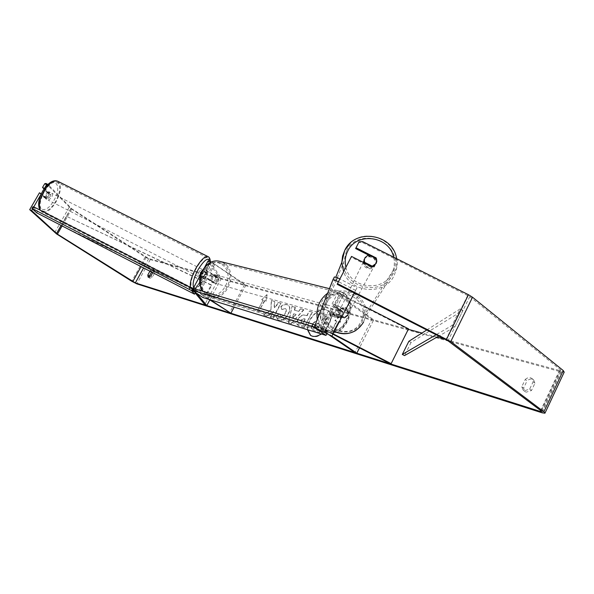 <?xml version="1.0" encoding="UTF-8"?>
<svg xmlns="http://www.w3.org/2000/svg" width="594" height="594" viewBox="0 0 594 594"><rect width="100%" height="100%" fill="white"/><g stroke="black" fill="none" stroke-linecap="round" stroke-linejoin="round"><path stroke-width="0.45" stroke-dasharray="2.97 2.23" d="M347.564 311.345L337.503 306.207L334.697 305.309L342.218 311.018C342.671 314.419 341.513 316.676 338.743 317.797L331.185 312.125L344.06 318.206L347.564 315.666L348.069 313.914L347.817 310.885L337.726 305.732C334.749 304.269 332.878 303.668 332.12 303.928L333.598 305.687L340.377 310.514C340.83 313.907 339.679 316.164 336.909 317.278L330.101 312.481L328.601 310.751C329.358 310.506 331.222 311.122 334.199 312.593L344.297 317.76L347.817 315.221L348.322 313.461L347.817 310.885M333.056 333.783L325.341 329.811C322.364 328.334 320.508 327.688 319.78 327.873L321.324 329.536L328.972 334.786M365.006 306.675L342.998 295.47C340.02 294.015 338.149 293.436 337.377 293.726L338.825 295.53L371.807 319.372L354.96 352.606M408.538 328.846L408.123 329.262L342.76 295.975L339.946 295.099L373.678 319.876L359.489 347.884M332.848 334.184L322.371 329.254L331.86 336.078M371.807 319.372L373.678 319.876M408.123 329.262L390.778 363.981M342.218 311.018L340.377 310.514M338.743 317.797L336.909 317.278M344.06 318.206L344.297 317.76M204.373 279.076L206.222 276.678L207.432 273.418L205.554 270.708L209.014 272.252L215.34 276.5C215.822 279.403 214.798 281.304 212.266 282.202L205.918 277.977L202.465 276.425L204.373 279.076L202.272 278.066L204.128 275.668L205.331 272.408L203.408 269.513C204.678 269.505 206.987 270.537 210.335 272.609L216.662 276.863C217.144 279.774 216.119 281.675 213.588 282.573L207.239 278.341C204.239 276.47 201.975 275.423 200.46 275.185M211.494 262.043L245.901 285.075L244.542 284.704L213.64 263.691L210.172 262.162L221.391 278.4L219.379 277.435L207.974 261.07M219.379 277.435L204.774 304.588M195.196 292.983L192.553 289.56C193.793 289.627 196.102 290.689 199.473 292.731L210.365 299.836M200.26 275.326L202.272 278.066M245.901 285.075L234.147 307.15M197.104 293.785L194.713 290.756L198.166 292.337L209.051 299.435M244.542 284.704L229.574 312.808M221.391 278.4L209.823 299.933M215.34 276.5L216.662 276.863M212.266 282.202L213.588 282.573M207.432 273.418L205.331 272.408M49.77 197.186C51.002 194.825 51.151 193.236 50.2 192.419L47.149 194.572C45.916 196.933 45.768 198.522 46.711 199.339L49.77 197.186M44.572 197.364L46.332 195.441L47.342 192.768L45.463 190.882L43.696 192.812L42.679 195.5L44.572 197.364L46.763 198.478L45.456 198.7L44.877 196.621L42.679 195.5M50.2 192.419L48.946 191.78L49.525 193.874L47.342 192.768M48.946 191.78L47.661 191.996L45.463 190.882M199.473 276.774L199.777 277.294L202.428 274.747C203.712 272.267 204.046 270.693 203.438 270.025L202.316 270.508M204.611 274.502L203.445 277.287L204.603 278.824L207.38 273.916L206.237 272.356L204.611 274.502M204.603 278.824L202.19 277.591L201.158 277.999L201.017 276.047L203.445 277.287M206.237 272.356L203.809 271.124L204.819 270.723L203.438 270.025M207.38 273.916L204.967 272.691L204.819 270.723M49.525 193.874L47.661 191.996M44.877 196.621L46.763 198.478M201.017 276.047L202.19 277.591M204.967 272.691L203.809 271.124M199.057 271.688C197.772 274.176 197.431 275.75 198.047 276.418L200.705 273.871C201.99 271.391 202.324 269.817 201.708 269.149L199.057 271.688M48.723 195.367C47.483 197.735 47.334 199.324 48.277 200.141L51.329 197.98C52.569 195.619 52.718 194.03 51.775 193.213L48.723 195.367M44.55 191.186C39.397 201.024 38.766 207.625 42.664 210.996C46.547 212.095 50.78 209.103 55.368 202.019C60.491 192.256 61.093 185.67 57.165 182.247C53.363 181.155 49.161 184.133 44.55 191.186M203.259 277.257C208.576 266.996 209.949 260.462 207.395 257.662C204.611 257.12 200.95 260.625 196.399 268.176C191.053 278.534 189.657 285.083 192.204 287.83C195.055 288.35 198.745 284.83 203.259 277.257M310.647 335.454L312.377 336.315C322.742 340.429 337.377 316.387 327.977 310.736L326.039 309.823C318.481 307.232 306.519 320.389 307.789 329.796M321.228 333.932C329.796 328.4 333.635 314.196 327.688 310.536L325.757 309.623C318.161 307.016 306.14 320.307 307.506 329.715M359.08 241.773L358.724 242.597L362.31 242.441L469.757 296.621L560.446 369.787L560.929 370.574L559.474 370.485L445.864 339.538M436.984 337.125L421.955 333.026M408.308 329.314L148.738 258.605L71.859 208.836L47.862 184.392M270.656 309.942L263.639 315.169L266.832 316.142L273.359 311.159L270.203 317.174L272.943 318.013L280.732 303.155L277.977 302.376L275.972 306.192L274.094 307.566L274.487 301.381L271.235 300.46L270.938 310.135L263.639 315.169M294.401 310.113L298.44 311.278L300.586 308.783L303.608 309.645L291.209 323.626L288.461 322.78L292.003 306.348L295.047 307.217L294.401 310.113L298.44 311.278M525.245 379.44C527.546 377.45 529.722 377.108 531.756 378.4L533.16 381.742L529.662 389.129L524.361 390.77L523.195 390.176L521.762 386.776L525.245 379.44L527.064 380.843C529.365 378.861 531.533 378.519 533.575 379.811L534.979 383.152L531.489 390.533L526.187 392.166L525.029 391.572L523.589 388.164L527.064 380.843M152.74 272.646L153.408 271.436L153.037 269.357L150.282 270.522L149.918 271.191M261.709 299.703L266.832 294.669L266.015 300.935L264.575 300.527L258.821 311.434L257.388 311.004L263.135 300.111L261.709 299.703L266.832 294.669M338.298 321.621L340.035 322.119L340.622 315.154L334.845 320.634L336.568 321.131L330.405 333.137L332.128 333.657L338.587 321.829L332.128 333.657M297.913 319.409L297.936 319.372C300.029 315.793 302.502 314.397 305.368 315.184L306.838 315.607L309.118 311.204L312.11 312.05L304.083 327.546L298.322 325.594C296.629 324.369 296.495 322.312 297.913 319.409L298.225 319.565C300.312 315.993 302.792 314.597 305.658 315.377L306.838 315.607M280.747 306.667C282.677 304.833 284.756 304.135 286.976 304.581L288.001 305.064C290.072 306.742 290.124 309.674 288.179 313.87L288.157 313.907C285.38 318.644 282.232 320.715 278.705 320.129L277.628 319.624L276.091 315.711L279.44 313.929L280.717 316.342C282.35 316.565 283.85 315.481 285.217 313.09L285.239 313.053C286.278 310.892 286.315 309.392 285.35 308.546L281.682 309.489L281.029 306.86C282.959 305.026 285.038 304.328 287.258 304.774L288.283 305.257C290.355 306.935 290.414 309.868 288.461 314.063L288.439 314.1C285.662 318.837 282.514 320.909 278.994 320.322L277.918 319.817L276.091 315.711M149.235 277.198L149.948 278.244L152.465 276.975L154.96 272.438L154.589 270.359L151.552 272.037M521.762 386.776L523.589 388.164M564.203 372.119L561.271 371.933L150.275 259.608L145.174 257.053L70.924 208.628L45.916 183.449M362.31 242.441L362.674 241.617M39.434 192.82L44.246 197.557L47.305 192.248L44.038 188.966M44.52 188.268L49.205 193.161L46.146 198.47L41.253 193.926M33.761 206.898L32.551 208.991M358.724 242.597L355.643 248.567M368.191 254.885L375.75 258.687L376.403 261.976L375.779 264.137L371.317 267.345L351.188 257.187L337.192 284.303M351.188 257.187L351.522 256.415M371.317 267.345L371.718 266.602M533.16 381.742L534.979 383.152M529.662 389.129L531.489 390.533M46.146 198.47L44.246 197.557M49.205 193.161L47.305 192.248M153.408 271.436L154.96 272.438M150.282 270.522L151.834 271.525M150.906 275.972L152.465 276.975M317.434 313.832L320.96 314.835L320.745 320.225L322.104 320.619L324.562 315.852L327.673 316.736L319.52 332.573L312.889 330.323L311.56 328.163L312.496 324.176L317.241 320.032L317.144 313.632L320.678 314.634L320.456 320.032L321.814 320.418L324.272 315.652L327.383 316.535L319.223 332.373L312.6 330.13L311.271 327.962L312.184 324.02L316.951 319.839L317.144 313.632M267.114 294.862L266.015 300.935M266.298 301.128L264.575 300.527M264.857 300.713L258.821 311.434M263.135 300.111L257.388 311.004M257.67 311.189L259.095 311.627M263.417 300.304L261.991 299.896M332.425 333.858L330.405 333.137M338.587 321.829L340.325 322.327L340.911 315.355L335.135 320.842L336.568 321.131M336.857 321.332L330.702 333.338M298.73 311.471L300.586 308.783M300.876 308.984L303.608 309.645M303.89 309.838L291.209 323.626M291.498 323.819L288.461 322.78M288.743 322.973L292.003 306.348M292.285 306.549L295.047 307.217M295.337 307.41L294.683 310.306M296.139 314.478L293.815 313.795L292.731 318.429L296.139 314.478L293.533 313.602L292.448 318.236L295.857 314.278M307.128 315.808L309.118 311.204M309.407 311.404L312.11 312.05M312.399 312.251L304.083 327.546M304.373 327.747L298.611 325.787C296.918 324.562 296.785 322.505 298.203 319.609M301.232 320.285L301.373 322.579L303.274 323.233L305.39 319.156L303.987 318.74L300.95 320.084L301.091 322.386L302.985 323.039L305.101 318.956L303.697 318.54L300.95 320.084M263.922 315.355L267.114 316.335L273.641 311.353L270.485 317.367L273.225 318.206L281.014 303.348L278.259 302.569L276.255 306.385L274.376 307.759L274.77 301.574L271.235 300.46M271.51 300.653L270.938 310.135M276.373 315.904L279.44 313.929M279.722 314.122L281.007 316.535C282.64 316.751 284.132 315.674 285.499 313.283L285.521 313.246C286.568 311.085 286.605 309.585 285.632 308.739L281.682 309.489M281.964 309.682L281.029 306.86M315.407 324.621L315.555 326.789L318.094 327.636L320.047 323.849L318.013 323.247L315.407 324.621L315.845 326.982L318.094 327.636M318.384 327.836L320.337 324.049L318.302 323.448L315.696 324.821M216.439 275.289L215.399 274.859C211.041 275.965 210.098 278.497 212.578 282.454L213.565 282.87C217.946 281.801 218.904 279.277 216.439 275.289M211.375 274.324C209.392 275.267 208.487 276.93 208.68 279.329L210.217 279.752L211.694 282.202L214.33 282.499L212.786 282.061C214.761 281.118 215.659 279.462 215.474 277.079L211.375 274.324L215.548 275.052L217.018 277.495L215.474 277.079M208.68 279.329L212.786 282.061M337.444 307.944L336.323 307.462C331.571 308.865 330.502 311.843 333.1 316.394L334.162 316.854C338.929 315.503 340.028 312.533 337.444 307.944M334.905 314.508L332.766 313.914L334.318 316.736L339.315 317.619C341.483 316.461 342.493 314.486 342.352 311.687L337.956 308.561C335.773 309.712 334.756 311.694 334.905 314.508L339.315 317.619M337.956 308.561L335.81 307.982L338.662 308.279L340.206 311.1L342.352 311.687M340.206 311.1L335.81 307.982M332.766 313.914L337.169 317.018M210.217 279.752L214.33 282.499M217.018 277.495L212.919 274.74M217.545 275.586L216.506 275.156C212.147 276.269 211.204 278.809 213.684 282.766L214.679 283.182C219.06 282.113 220.018 279.581 217.545 275.586M335.922 307.536L334.801 307.053C330.056 308.449 328.979 311.427 331.586 315.963L332.647 316.431C337.407 315.08 338.498 312.117 335.922 307.536M324.769 329.21L328.801 330.999C344.876 335.684 356.972 303.586 342.679 294.394L337.711 292.285C321.74 288.439 310.417 320.619 324.769 329.21M207.625 294.023L211.382 295.649C226.321 300.022 236.976 272.572 223.567 264.404L218.941 262.503C204.121 258.932 194.238 286.345 207.625 294.023M202.873 297.535L203.839 295.738L327.086 333.264L316.082 325.712L315.206 327.42M326.863 333.702L327.086 333.264M192.627 290.874L193.607 289.063L203.839 295.738M315.028 325.185L316.082 325.712M193.607 289.063L193.213 288.424M36.717 212.845L37.712 211.189L32.937 206.742M195.374 292.664L37.712 211.189M192.827 289.137L195.515 292.411M363.587 262.496C366.439 268.911 370.366 269.713 375.363 264.902L375.965 262.897C377.004 256.474 366.877 253.363 364.204 259.274M368.495 254.781L367.998 255.769C371.747 254.982 374.406 256.326 375.987 259.786L376.507 258.813M373.916 265.808L376.188 263.402M372.638 266.379L372.134 267.322C368.377 268.102 365.711 266.758 364.137 263.291L364.345 262.882M348.077 314.738L348.559 313.142C346.963 307.247 343.867 306.281 339.271 310.239L338.766 312.043C340.511 317.79 343.614 318.696 348.077 314.738M344.787 318.02L347.564 315.666L347.839 312.043L341.587 308.85L338.81 311.189L338.528 314.82L344.787 318.02L345.099 317.434C342.137 318.057 340.043 316.988 338.818 314.226L338.528 314.82M341.587 308.85L341.892 308.241C344.847 307.618 346.941 308.687 348.166 311.442L347.839 312.043M375.987 259.786L367.998 255.769M364.137 263.291L372.134 267.322M338.818 314.226L345.099 317.434M348.166 311.442L341.892 308.241M348.307 314.315L348.789 312.719C347.193 306.808 344.089 305.836 339.486 309.808L338.981 311.612C340.726 317.374 343.837 318.273 348.307 314.315M374.992 265.577L375.594 263.58C376.633 257.172 366.535 254.069 363.862 259.964L363.238 262.214C362.474 268.533 372.393 271.369 374.992 265.577M346.391 251.165L343.688 262.162C342.226 287.682 382.202 297.817 392.582 274.435L394.802 267.812C400.957 240.674 357.915 226.002 346.391 251.165M325.623 302.725L323.44 311.56C322.2 332.046 353.883 340.176 362.236 321.436L364.033 316.127C369.082 294.327 334.882 282.492 325.623 302.725M331.779 336.234L357.024 287.682L339.872 278.98M354.284 292.991L357.024 287.682M355.628 290.399L338.476 281.69M316.424 328.326L317.53 326.18L332.885 334.08M334.363 276.96L314.389 326.804M317.53 326.18L315.503 324.658M408.85 341.298L411.07 342.456L463.001 310.365L454.856 326.945L438.929 336.018M411.07 342.456L404.529 355.598M463.001 310.365L460.172 308.91L452.019 325.482L436.256 334.66M460.172 308.91L426.9 329.9M454.856 326.945L452.019 325.482M71.859 208.836L61.939 226.21L67.36 216.721L211.709 285.395L206.267 295.508L72.112 231.096M67.36 216.721L211.271 284.868L205.821 294.995L206.267 295.508M211.271 284.868L211.709 285.395M64.055 226.938L205.821 294.995M66.714 216.105L61.331 225.534M334.199 312.593L325.341 329.811M342.998 295.47L337.726 305.732M338.825 295.53L333.598 305.687M330.101 312.481L321.324 329.536M331.935 312.993L323.136 330.086M333.984 313.045L325.148 330.227M340.674 295.998L335.432 306.185M342.76 295.975L337.503 306.207M208.086 261.338L203.467 269.869M200.378 275.571L192.634 289.887M214.961 264.026L210.335 272.609M207.239 278.341L201.529 288.914M200.601 290.629L199.473 292.731M205.918 277.977L198.166 292.337M202.495 276.596L194.75 290.912M213.64 263.691L209.014 272.252M210.202 262.34L205.583 270.886M57.67 181.2C61.887 184.868 61.241 191.936 55.747 202.398C50.832 209.994 46.287 213.209 42.122 212.028L40.318 210.246M43.228 190.644C32.781 207.499 44.008 217.775 53.564 200.972C63.729 184.89 53.289 173.515 43.228 190.644M190.503 287.451L191.647 288.914C194.706 289.478 198.656 285.699 203.504 277.576C209.11 266.78 210.625 259.801 208.056 256.63M209.972 261.375C210.239 265.548 208.524 271.057 204.804 277.91C199.866 286.056 196.161 289.241 193.689 287.474M559.474 370.485L540.666 410.536M148.738 258.605L143.592 267.931M561.271 371.933L542.099 412.808M150.275 259.608L136.88 283.873M69.179 207.299L54.707 232.61M70.99 208.167L61.13 225.43M146.183 257.328L141.053 266.624M560.446 369.787L541.141 410.899M469.757 296.621L448.024 340.837M467.73 295.367L445.968 339.597M145.174 257.053L131.779 281.281M70.924 208.628L56.497 233.895M327.643 293.176C331.044 291.023 334.489 290.221 337.979 290.77L343.369 293.05C358.769 302.985 345.701 337.563 328.378 332.477L324.072 330.568C320.619 328.118 318.354 324.406 317.293 319.438M320.493 311.308C319.646 319.208 321.703 325.067 326.67 328.898C341.973 340.384 359.556 305.858 343.822 295.537C337.11 291.535 330.724 293.273 324.658 300.742M203.148 291.387L207.002 295.181L211.011 296.911C227.116 301.663 238.632 272.082 224.183 263.261L220.909 261.642M206.875 293.05C191.662 284.014 207.937 254.032 222.104 264.761C236.85 273.908 221.183 303.237 206.875 293.05M350.43 242.968C368.102 225.393 402.316 244.023 396.606 268.354L394.26 275.282C385.046 295.879 350.757 293.466 343.599 271.755M345.908 267.278C350.074 288.498 383.152 292.812 391.877 273.225C394.386 268.117 394.988 262.763 393.681 257.18M396.621 258.657L396.606 268.354L365.466 316.557L363.55 322.141L365.466 316.557C371.035 293.146 334.274 280.294 324.309 302.049L321.963 311.664C322.304 320.456 326.418 327.027 334.303 331.378M326.321 303.623C336.627 281.593 372.935 300.007 361.093 321.399C350.787 343.726 314.196 324.881 326.321 303.623M348.069 313.914L348.322 313.461M332.12 303.928L337.377 293.726M331.185 312.125L322.371 329.254M328.601 310.751L319.78 327.873M334.697 305.309L339.946 295.099M203.408 269.513L204.856 266.84M194.713 290.756L202.465 276.425M192.553 289.56L192.798 289.107M210.172 262.162L205.554 270.708M210.335 261.523C210.135 266.29 208.301 271.8 204.833 278.044C200.044 286.367 195.649 289.991 191.647 288.914L42.122 212.028L39.924 210.038M46.711 199.339L45.456 198.7M199.777 277.294L201.158 277.999M198.047 276.418L48.277 200.141M201.708 269.149L51.775 193.213M207.395 257.662L57.165 182.247M192.204 287.83L42.664 210.996M148.158 277.146L149.718 278.141M523.195 390.176L525.029 391.572M541.713 411.531L560.929 370.574M376.403 261.976L376.804 261.241M533.575 379.811L531.756 378.4M154.589 270.359L153.037 269.357M329.425 288.647L337.979 290.77L343.718 293.213C359.385 303.541 346.532 337.533 328.378 332.477L211.011 296.911L206.838 295.099L202.955 291.335M215.399 274.859L214.508 274.614M212.682 282.618L213.565 282.87M336.323 307.462L337.548 307.796M334.162 316.854L335.38 317.203M216.506 275.156L334.801 307.053M214.679 283.182L332.647 316.431M211.382 295.649L328.801 330.999M218.941 262.503L337.711 292.285M375.965 262.897L376.789 261.39M334.288 331.415C326.403 327.071 322.297 320.485 321.963 311.664L335.781 277.324M348.559 313.142L348.047 314.078M338.305 312.986L338.766 312.043M363.55 322.141L360.313 326.797L355.94 330.442M348.789 312.719L375.594 263.58M338.981 311.612L363.238 262.214M323.44 311.56L343.688 262.162M364.033 316.127L394.802 267.812"/><path stroke-width="0.89" d="M365.006 306.675L408.538 328.846L391.149 363.654L333.056 333.783M328.972 334.786L354.96 352.606L356.801 353.192L331.86 336.078M359.489 347.884L356.801 353.192M332.848 334.184L390.778 363.981L391.149 363.654M209.823 299.933L206.786 305.576L204.774 304.588L195.196 292.983M207.974 261.07L211.494 262.043M210.365 299.836L230.91 313.231L209.051 299.435M234.147 307.15L230.91 313.231M206.786 305.576L197.104 293.785M202.316 270.508L200.787 272.564L199.473 276.774M307.506 329.715L310.462 335.335L312.088 336.115C314.827 336.902 317.879 336.167 321.228 333.932M540.25 411.419L135.328 282.9L57.418 234.14L31.623 210.595L29.7 209.66L56.497 233.895L131.779 281.281L136.88 283.873L542.099 412.808L544.95 413.201L543.904 411.776L450.757 341.58L337.474 283.62L337.192 284.303L448.024 340.837L541.141 410.899L541.669 411.612L540.25 411.419L540.666 410.536M445.864 339.538L436.984 337.125M421.955 333.026L408.308 329.314M149.918 271.191L147.795 275.044L148.158 277.146L150.906 275.972L152.74 272.646M147.795 275.044L149.346 276.039L149.235 277.198M151.552 272.037L149.346 276.039M368.191 254.885L355.643 248.567L359.08 241.773L362.674 241.617L468.466 294.713L472.534 297.238L563.238 370.545L564.203 372.119L545.032 413.03M41.342 193.741L39.434 192.82L29.7 209.66M46.614 184.652L44.691 183.739L45.916 183.449L47.832 184.363L46.614 184.652L44.52 188.268M44.691 183.739L42.538 187.459L44.038 188.966M41.253 193.926L33.761 206.898M32.551 208.991L31.623 210.595M44.453 188.372L42.538 187.459M337.474 283.62L351.522 256.415L371.718 266.602L376.195 263.387L376.819 261.219L376.165 257.915L355.984 247.765M375.861 258.487L376.165 257.915M307.789 329.796L310.647 335.454M325.995 335.395L314.976 327.866L311.88 326.321L192.233 290.236L202.873 297.535L325.995 335.395L326.863 333.702M315.206 327.42L314.976 327.866M311.88 326.321L312.993 324.176L193.213 288.424L192.233 290.236M312.993 324.176L315.028 325.185M191.506 290.555L194.52 294.178L36.717 212.845L31.928 208.412L191.506 290.555L192.523 288.766L192.827 289.137M194.52 294.178L195.374 292.664M32.819 208.591L33.828 206.912L32.937 206.742L31.928 208.412M33.828 206.912L190.332 287.34L189.315 289.13M192.523 288.766L190.332 287.34M364.204 259.274L363.587 262.496M376.188 263.402L376.789 261.39L376.507 258.813L368.495 254.781L364.954 257.744L364.322 260.009L364.619 262.325L372.646 266.372L373.916 265.808M364.345 262.882L364.619 262.325M338.476 281.69L332.967 279.655L314.389 326.804L316.424 328.326L331.779 336.234L354.284 292.991M339.872 278.98L337.414 277.732L336.011 280.442M332.967 279.655L334.363 276.96L337.414 277.732M438.929 336.018L404.529 355.598L402.301 354.44L408.85 341.298L426.9 329.9M436.256 334.66L402.301 354.44M61.331 225.534L72.112 231.096M61.286 225.609L64.055 226.938M201.529 288.914L200.601 290.629M40.318 210.246C38.35 205.427 39.627 198.938 44.142 190.778C49.094 183.227 53.601 180.027 57.67 181.2L207.93 256.563C204.945 255.984 201.024 259.741 196.146 267.835C191.506 276.492 189.627 283.034 190.503 287.451M193.689 287.474C192.196 284.043 193.741 277.985 198.322 269.29C204.44 259.63 208.323 256.994 209.972 261.375M208.056 256.63L207.93 256.563C209.392 257.12 210.194 258.776 210.335 261.523M143.592 267.931L135.328 282.9M61.13 225.43L56.519 233.501M61.939 226.21L57.418 234.14M141.053 266.624L132.774 281.601M468.466 294.713L446.636 339.092M472.534 297.238L450.757 341.58M563.238 370.545L543.904 411.776M317.293 319.438C315.86 308.293 319.305 299.539 327.643 293.176M324.658 300.742L320.493 311.308M220.909 261.642L219.156 261.204C205.858 258.034 194.201 279.841 203.148 291.387M344.75 250.289L350.43 242.968M393.681 257.18C389.478 235.959 356.69 231.593 347.787 251.01C345.196 256.163 344.572 261.583 345.908 267.278M334.303 331.378C346.785 336.159 356.541 333.078 363.573 322.119M343.599 271.755L341.832 262.288L344.728 250.326M204.856 266.84L208.034 260.966M192.798 289.107L200.312 275.23M39.924 210.038C37.519 204.863 38.58 198.322 43.11 190.414C48.374 182.61 53.222 179.544 57.67 181.2M202.955 291.335C193.844 279.752 205.353 258.041 219.156 261.204L329.425 288.647M396.621 258.657C393.161 233.873 355.227 227.784 344.795 250.237L342.589 256.073L341.832 262.288L335.781 277.324M363.573 261.531L364.322 260.009M355.94 330.442C348.96 334.504 341.743 334.83 334.288 331.415"/></g></svg>

